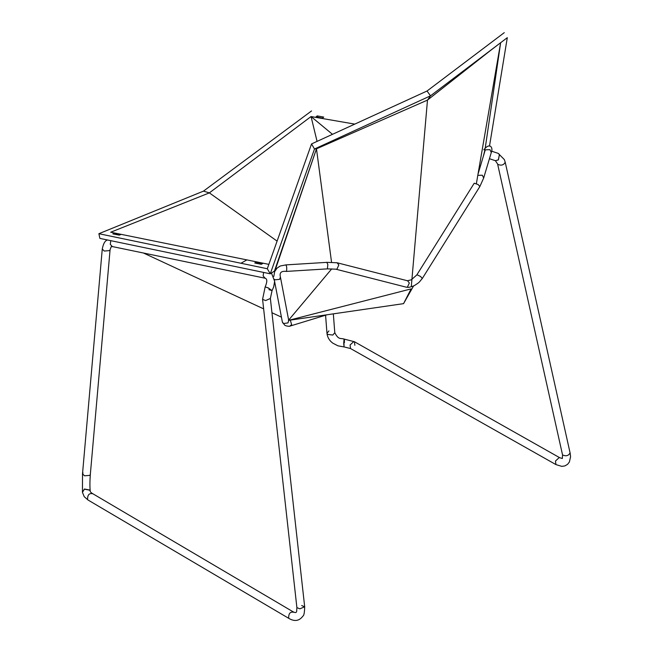 <?xml version="1.0" encoding="UTF-8"?>
<svg xmlns="http://www.w3.org/2000/svg" width="653" height="653" viewBox="0 0 653 653"><rect width="100%" height="100%" fill="white"/><g stroke="black" fill="none" stroke-linecap="round" stroke-linejoin="round"><path stroke-width="0.98" d="M290.316 320.109L291.622 324.647L289.752 326.157C290.43 326.492 285.859 326.247 284.724 325.161L282.357 321.945L274.635 281.598M407.317 280.749L411.276 279.843L417.03 274.758L420.589 276.488L422.279 278.529C418.451 282.831 420.744 281.435 414.222 285.679C407.39 288.283 407.945 287.026 406.484 287.238L335.846 269.183L327.398 268.873L286.373 271.411C281.263 270.815 279.28 272.685 280.406 277.003L288.732 320.492L287.973 322.917L283.41 323.537L282.569 322.558M327.398 268.873L327.83 264.481L326.867 262.547M336.026 269.224L336.989 269.06L338.825 264.955L337.095 262.775L327.08 262.343L285.973 264.889L280.251 266L277.092 268.097L274.684 271.558L273.778 276.546M406.484 287.238L407.448 287.083L409.333 282.986L407.619 280.798L337.274 262.808M416.867 274.848L474.225 183.224L478.151 184.538L479.849 186.562L483.661 178.049L482.355 175.233L477.898 175.339M422.279 278.529L479.849 186.562M111.181 246.712L112.553 246.605M209.36 192.88L110.7 232.223L246.858 259.894L240.965 263.257L98.881 233.709L99.893 238.402L270.269 273.811L267.306 268.734L98.881 233.709L203.483 191.125L209.36 192.88L311.048 116.552L332.483 134.322L311.048 116.552L354.775 124.111L311.048 116.552L317.064 141.383L311.048 116.552L209.36 192.88L110.7 232.223L246.858 259.894L240.965 263.257L267.306 268.734L311.538 143.921L427.046 91.004L504.271 32.65L427.046 91.004L311.538 143.921L427.046 91.004L504.271 32.65L427.046 91.004L311.538 143.921L314.493 148.998L430.49 95.836L427.486 100.097L490.346 50.599L427.486 100.097L411.276 286.789L427.486 100.097L316.476 148.819L331.561 262.326L316.476 148.819L314.493 148.998L311.538 143.921L267.306 268.734L270.269 273.811L314.493 148.998L430.49 95.836L314.493 148.998L270.269 273.811L274.448 271.077L274.627 271.713L316.476 148.819L314.493 148.998L430.49 95.836L427.046 91.004L430.49 95.836L507.299 37.678L430.49 95.836L427.486 100.097L316.476 148.819L321.145 146.762L316.476 148.819L330.385 253.511L316.476 148.819L274.448 271.077L270.269 273.811L99.893 238.402L98.881 233.709L203.483 191.125L209.36 192.88L277.101 241.112L209.36 192.88M317.211 115.899L315.97 116.936L322.46 118.111L315.97 116.936L317.211 115.899L323.708 117.083L322.46 118.111L323.708 117.083L317.211 115.899L317.75 116.903L317.211 115.899M317.285 117.173L317.84 117.271L317.285 117.173M331.716 268.873L288.659 320.101L331.716 268.873M288.414 320.386L411.088 288.904L403.554 303.645L413.553 285.998L403.554 303.645L288.414 320.386L411.088 288.904L403.554 303.645L288.414 320.386M311.563 110.92L203.483 191.125L311.563 110.92M114.855 234.264L114.397 233.309L114.855 234.264M268.856 264.367L246.858 259.894L268.856 264.367M261.265 264.318L254.743 262.971L256.18 262.204L262.694 263.543L261.265 264.318L254.743 262.971L256.18 262.204L262.694 263.543L261.265 264.318M489.497 146.109L507.299 37.678L430.49 95.836L507.299 37.678L489.497 146.109M500.639 42.739L485.285 147.733L500.639 42.739M143.399 252.997L263.641 308.877L143.399 252.997M271.958 312.738L281.443 317.146L271.958 312.738M256.907 263.567L256.18 262.204L256.907 263.567M120.756 234.566L114.397 233.309L112.871 233.872L119.238 235.137L120.756 234.566L114.397 233.309L112.871 233.872L119.238 235.137L120.756 234.566M483.302 156.418L485.032 149.496L483.302 156.418M476.388 183.542L500.516 43.408L476.388 183.542M290.969 320.019L290.422 320.182M280.415 277.011L279.631 279.345L275.044 279.819L274.505 279.321M286.373 271.411L286.561 271.207C286.92 267.722 286.667 265.681 285.794 265.085M483.661 178.049L491.285 152.508L489.979 149.676L485.505 149.815L485.024 150.639L478.012 174.147M495.39 160.695L498.353 159.846L499.398 154.467L498.174 153.365L491.66 151.186M497.586 163.96L495.415 160.711L498.419 159.871L499.463 154.492L498.206 153.382M562.462 454.553L497.668 164.303C501.202 165.862 503.708 165.168 505.193 162.23L504.353 159.593L498.174 153.365M354.865 345.274L354.399 341.715L353.804 341.543L350.073 344.98L350.539 348.539L555.94 464.593L555.474 461.026L559.205 457.59L562.355 458.488L562.551 454.929C566.078 456.488 568.592 455.794 570.077 452.856L505.259 162.409M350.539 348.539L344.049 346.914L343.968 343.405C344.286 338.107 344.441 337.83 344.425 342.58M344.188 342.572C344.196 337.821 344.049 338.099 343.731 343.396L344.049 346.914M559.792 457.761L354.399 341.715L344.115 339.07C340.703 337.862 338.646 340.303 334.785 332.679L332.826 335.054L327.488 334.385L326.973 333.283L328.932 330.908M265.183 286.912L268.277 287.908L272.04 290.65M263.608 272.423L263.135 275.974L265.151 278.227C267.322 278.929 267.338 281.81 265.191 286.863L268.228 287.997L272.023 290.577L268.946 289.654M265.151 286.953L262.579 299.352L265.6 300.568L270.375 298.486L304.682 606.768L301.67 605.551M299.907 608.841L304.682 606.768C304.535 612.571 303.955 615.665 302.935 616.048C299.376 620.93 294.772 621.762 289.14 618.562L88.049 500.027L84.221 496.688L82.441 492.329L84.433 489.154L89.755 490.183L90.514 492.011L92.032 493.276L293.124 611.804C297.564 614.073 296.486 610.833 296.895 607.633L299.907 608.841M293.581 612.236C290.185 611.592 288.561 613.551 288.683 618.122L289.14 618.562M92.489 493.709C89.094 493.056 87.469 495.023 87.592 499.594L88.049 500.027M90.22 491.358L90.22 491.285C89.796 486.714 89.828 481.106 90.326 474.47L89.82 475.368L84.49 475.808L82.515 473.784L83.021 472.894M90.212 491.276L89.739 490.044L84.417 489.015L82.433 492.256M90.326 474.47L110.079 249.715L109.573 250.605L104.251 251.046L102.268 249.03L82.515 473.784L82.441 492.329M110.798 240.663L110.275 244.312L112.283 246.556L265.151 278.227M290.046 326.084L327.014 314.779M485.424 149.904L485.024 150.647M491.285 152.5C493.382 148.239 490.223 141.644 483.832 149.823M495.358 160.687L489.432 158.703M555.94 464.593L561.792 466.364L564.837 465.924L567.563 464.34L569.392 461.981L570.575 456.725L570.142 453.035M325.578 315.219L326.973 333.283C327.406 337.291 329.349 340.58 332.785 343.143L337.968 345.829L343.813 346.898M334.785 332.679L333.332 313.856M271.46 273.027L274.635 281.345L273.697 286.887L272.032 290.699L270.375 298.486M110.079 249.715L111.222 246.679L112.283 246.556M102.268 249.03C103.247 244.116 104.692 241.235 106.619 240.377L107.288 239.937M296.895 607.633L262.579 299.352M498.402 44.42L490.346 50.599L498.402 44.42"/></g></svg>
